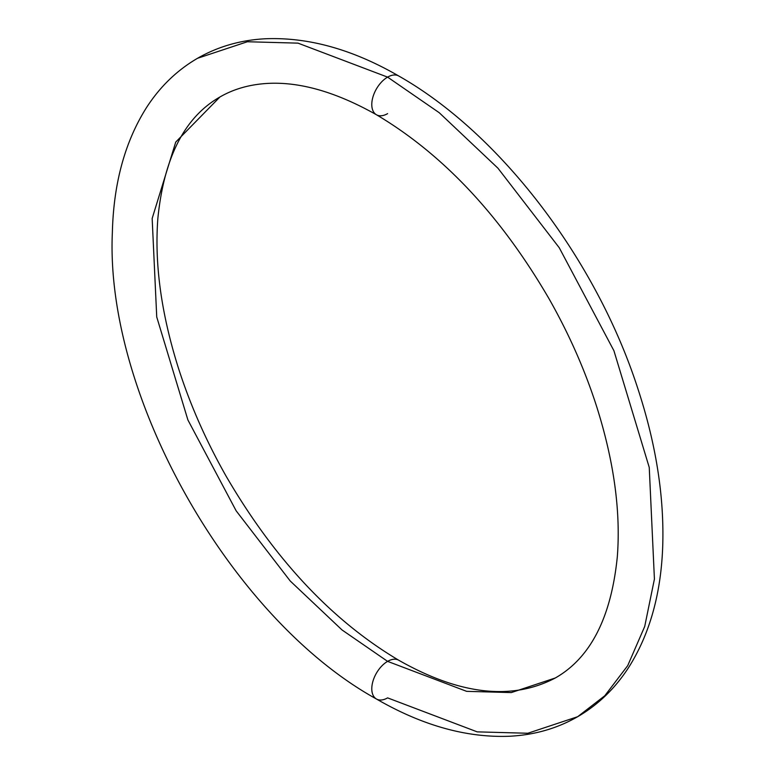 <?xml version="1.0" encoding="UTF-8"?>
<svg xmlns="http://www.w3.org/2000/svg" width="775" height="775" viewBox="0 0 775 775"><rect width="100%" height="100%" fill="white"/><g stroke="black" fill="none" stroke-linecap="round" stroke-linejoin="round"><path stroke-width="1.16" d="M387.597 661.366A22.359 12.913 -60 0 1 398.689 660.203A22.359 12.913 120 0 0 387.597 661.366L466.657 691.348L511.326 692.579L555.307 677.98L511.326 692.579L466.657 691.348L387.597 661.366A22.359 12.913 120 0 0 372.969 681.157A22.359 12.913 120 0 0 376.505 699.04A22.359 12.913 -60 0 1 372.969 681.157A22.359 12.913 -60 0 1 387.597 661.366L342.037 629.959L290.228 581.008L236.152 510.822L187.899 419.953L156.734 316.965L152.162 218.463L175.741 142.067L219.887 97.02L175.741 142.067L152.162 218.463L156.734 316.965L187.899 419.953L236.152 510.822L290.228 581.008L342.037 629.959L387.597 661.366M577.666 716.71C557.06 728.51 534.314 735.02 509.456 736.25C466.579 737.907 422.23 725.487 376.418 698.992C231.008 618.808 104.925 396.345 112.356 232.578C113.557 183.462 124.901 141.854 146.398 107.754C159.912 86.761 176.962 70.273 197.528 58.29C218.133 46.49 240.88 39.98 265.738 38.75C308.615 37.093 352.964 49.513 398.776 76.008C499.827 133.271 595.423 258.569 637.312 386.977C656.115 443.775 664.553 497.511 662.644 548.196C660.726 594.774 649.489 634.386 628.932 667.033C615.398 688.132 598.31 704.688 577.666 716.71L604.8 695.747L627.702 665.657L644.713 626.462L654.42 579.07L649.247 467.441L613.916 350.717L559.24 247.729L497.947 168.194L439.231 112.714L387.597 77.122L297.997 43.138L247.37 41.743L197.528 58.29L247.37 41.743L297.997 43.138L387.597 77.122A22.359 12.913 -60 0 1 398.689 75.96A22.359 12.913 120 0 0 387.597 77.122L439.231 112.714L497.947 168.194L559.24 247.729L613.916 350.717L649.247 467.441L654.42 579.07L644.713 626.462L627.702 665.657L604.8 695.747L577.666 716.71L527.823 733.257L477.197 731.862L387.597 697.878A22.359 12.913 -60 0 1 376.505 699.04M387.597 77.122A22.359 12.913 120 0 0 372.969 96.904A22.359 12.913 120 0 0 376.505 114.797A22.359 12.913 -60 0 1 372.969 96.904A22.359 12.913 -60 0 1 387.597 77.122M387.597 113.634A22.359 12.913 -60 0 1 376.505 114.797M398.776 660.261C332.126 620.697 274.602 559.385 226.193 476.315C206.14 440.994 190.204 404.87 178.376 367.951C161.229 313.507 154.39 263.626 157.868 218.327C163.99 157.509 184.663 117.073 219.887 97.02C232.529 89.687 246.886 85.269 262.948 83.768C296.457 80.648 334.277 90.975 376.418 114.739C443.067 154.303 500.592 215.615 549 298.685C569.053 334.006 584.989 370.13 596.818 407.049C613.965 461.493 620.804 511.374 617.326 556.673C611.204 617.491 590.531 657.927 555.307 677.98C511.955 700.784 459.778 694.884 398.776 660.261"/></g></svg>
